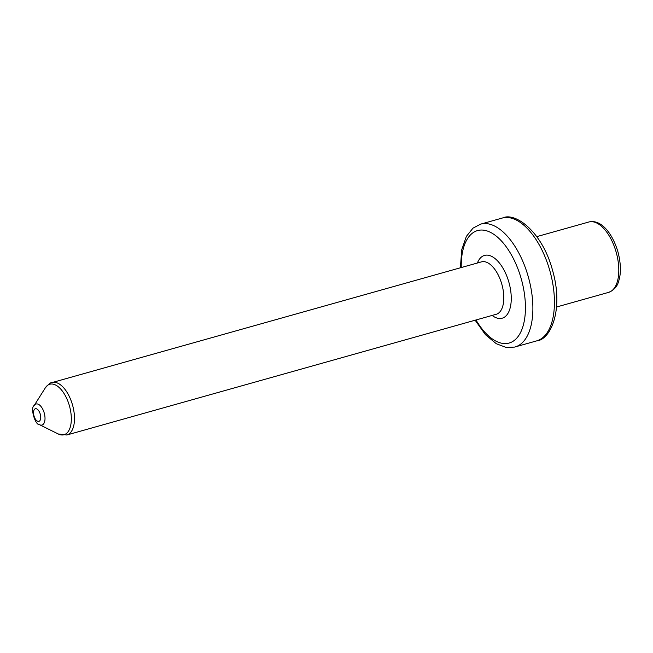 <?xml version="1.0" encoding="UTF-8"?>
<svg xmlns="http://www.w3.org/2000/svg" width="653" height="653" viewBox="0 0 653 653"><rect width="100%" height="100%" fill="white"/><g stroke="black" fill="none" stroke-linecap="round" stroke-linejoin="round"><path stroke-width="0.98" d="M39.572 424.719C35.05 425.291 30.038 407.358 34.176 405.529A10.921 5.428 74.3 0 1 36.127 403.987A10.921 5.428 74.3 0 1 44.282 413.202A10.921 5.428 74.3 0 1 41.89 425.062A10.921 5.428 74.3 0 1 39.572 424.719L58.256 433.984A26.234 13.036 -105.7 0 0 63.831 434.792A26.234 13.036 -105.7 0 0 69.561 406.321A26.234 13.036 -105.7 0 0 49.995 384.193A26.234 13.036 -105.7 0 0 45.302 387.89C48.804 383.931 51.089 382.152 52.15 382.544A27.23 13.533 74.3 0 1 52.338 382.495A27.23 13.533 74.3 0 1 72.605 405.284A27.23 13.533 74.3 0 1 66.892 434.98A27.23 13.533 74.3 0 1 66.712 435.029M496.035 314.338A27.23 13.533 -105.7 0 0 496.215 314.289A27.23 13.533 -105.7 0 0 501.928 284.594A27.23 13.533 -105.7 0 0 481.661 261.812A27.23 13.533 -105.7 0 0 481.481 261.861A27.23 13.533 -105.7 0 0 481.294 261.91M477.392 263.004A32.609 16.203 74.3 0 1 484.73 255.364A32.609 16.203 74.3 0 1 509.062 282.871A32.609 16.203 74.3 0 1 501.945 318.264A32.609 16.203 74.3 0 1 492.125 315.44M38.862 421.373A6.554 3.257 -105.7 0 0 40.29 414.263A6.554 3.257 -105.7 0 0 35.401 408.737A6.554 3.257 -105.7 0 0 33.972 415.847A6.554 3.257 -105.7 0 0 38.862 421.373M475.988 319.978A58.411 29.026 -105.7 0 0 508.752 343.143A58.411 29.026 -105.7 0 0 521.502 279.753A58.411 29.026 -105.7 0 0 477.931 230.476A58.411 29.026 -105.7 0 0 461.247 267.542M502.124 218.086L502.663 217.947C515.111 211.882 542.284 231.407 552.634 270.66C563.947 309.897 550.479 339.919 536.644 340.89A63.782 31.695 -105.7 0 0 550.014 271.346A63.782 31.695 -105.7 0 0 502.549 217.971A63.782 31.695 -105.7 0 0 502.124 218.086L480.567 224.15A63.782 31.695 74.3 0 1 481 224.036A63.782 31.695 74.3 0 1 528.465 277.403A63.782 31.695 74.3 0 1 515.086 346.955A63.782 31.695 74.3 0 1 514.654 347.07M608.351 292.446A36.552 18.162 -105.7 0 0 608.596 292.381A36.552 18.162 -105.7 0 0 616.261 252.523A36.552 18.162 -105.7 0 0 589.063 221.938A36.552 18.162 -105.7 0 0 588.818 222.004A36.552 18.162 -105.7 0 0 588.573 222.077M58.256 433.984L66.892 434.98L496.215 314.289M475.139 320.215L485.465 334.695L496.28 343.715L506.075 347.412L514.548 347.094L536.644 340.89M536.823 236.623L589.137 221.922C600.295 219.326 611.934 231.684 618.007 252.058C620.995 263.836 621.191 273.631 618.579 281.443C617.281 286.528 613.959 290.177 608.596 292.381L556.609 306.992M34.176 405.529L45.302 387.89M481.481 261.861L52.15 382.544M460.398 267.779L461.728 249.773L466.397 236.345L473.001 228.15L480.567 224.15"/></g></svg>
